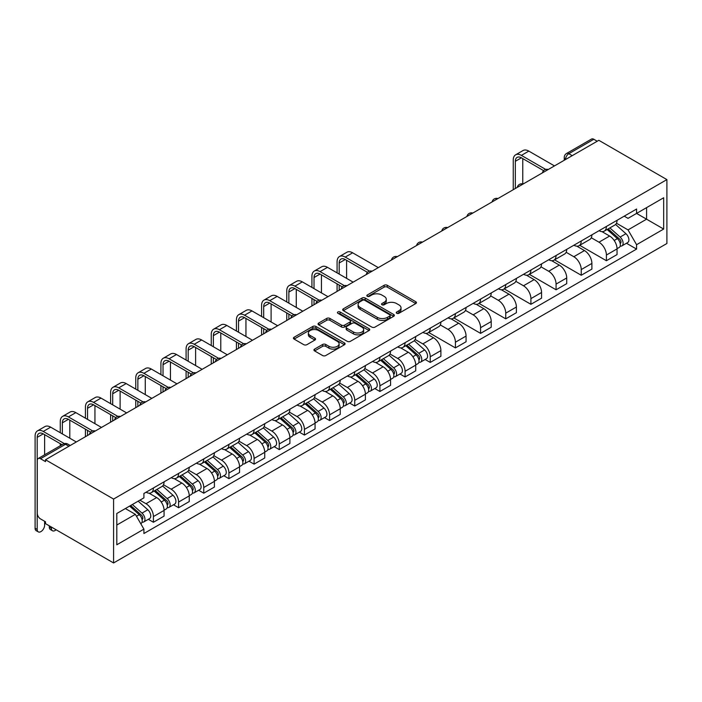<?xml version="1.0" encoding="UTF-8"?>
<svg xmlns="http://www.w3.org/2000/svg" width="702" height="702" viewBox="0 0 702 702"><rect width="100%" height="100%" fill="white"/><g stroke="black" fill="none" stroke-linecap="round" stroke-linejoin="round"><path stroke-width="1.05" d="M396.735 313.276A1.571 0.904 0 0 0 398.955 313.276L415.777 303.562A2.238 1.29 0 0 0 416.435 302.65A2.238 1.29 0 0 0 415.777 301.737L387.276 285.284A2.238 1.29 0 0 0 384.108 285.284L367.286 294.998A1.571 0.904 0 0 0 366.83 295.639A1.571 0.904 0 0 0 367.286 296.279A1.571 0.904 0 0 0 369.506 296.279L371.683 295.015A7.169 4.133 0 0 1 381.818 295.015L384.187 296.393A7.169 4.133 0 0 1 386.284 299.315A7.169 4.133 0 0 1 384.187 302.237L382.011 303.501A1.571 0.904 0 0 0 381.555 304.142A1.571 0.904 0 0 0 382.011 304.782A1.571 0.904 0 0 0 384.231 304.782L386.407 303.518A7.169 4.133 0 0 1 396.542 303.518L398.911 304.896A7.169 4.133 0 0 1 401.017 307.818A7.169 4.133 0 0 1 398.911 310.74L396.735 312.004A1.571 0.904 0 0 0 396.279 312.636A1.571 0.904 0 0 0 396.735 313.276L396.735 312.004M314.601 349.096A2.238 1.29 0 0 0 313.943 350.008A2.238 1.29 0 0 0 314.601 350.921L322.595 355.537A2.238 1.29 0 0 0 325.763 355.537L344.445 344.752A2.238 1.29 0 0 0 345.103 343.84A2.238 1.29 0 0 0 344.445 342.918L315.944 326.465A2.238 1.29 0 0 0 312.776 326.465L294.094 337.258A2.238 1.29 0 0 0 293.436 338.171A2.238 1.29 0 0 0 294.094 339.084L303.755 344.656A2.238 1.29 0 0 0 306.914 344.656L314.917 340.04A2.238 1.29 0 0 0 315.567 339.127A2.238 1.29 0 0 0 314.917 338.215L310.126 335.451A5.993 3.457 0 0 1 308.371 333.002A5.993 3.457 0 0 1 312.065 329.808A5.993 3.457 0 0 1 318.594 330.554L337.364 341.391A5.993 3.457 0 0 1 339.11 343.84A5.993 3.457 0 0 1 335.416 347.034A5.993 3.457 0 0 1 328.887 346.279L325.763 344.48A2.238 1.29 0 0 0 322.595 344.48L314.601 349.096L314.601 350.921M113.584 499.061L45.507 459.757L598.824 140.303L666.9 179.607L113.584 499.061L113.584 562.951L666.9 243.497L666.9 179.607M371.841 327.106A2.238 1.29 0 0 0 375.008 327.106L393.69 316.321A2.238 1.29 0 0 0 394.348 315.409A2.238 1.29 0 0 0 393.69 314.487L365.189 298.034A2.238 1.29 0 0 0 362.021 298.034L343.339 308.827A2.238 1.29 0 0 0 342.681 309.74A2.238 1.29 0 0 0 343.339 310.653L371.841 327.106M338.504 313.618A1.571 0.904 0 0 1 340.093 313.838L340.093 311.978L369.068 328.703A2.238 1.29 0 0 1 369.726 329.624A2.238 1.29 0 0 1 369.068 330.537L350.386 341.321A2.238 1.29 0 0 1 347.218 341.321L318.717 324.868L318.717 323.043A2.238 1.29 0 0 0 318.059 323.955A2.238 1.29 0 0 0 318.717 324.868M318.717 323.043L326.711 318.418A2.238 1.29 0 0 1 329.879 318.418L341.435 325.096A2.238 1.29 0 0 0 344.603 325.096L349.912 322.034A2.238 1.29 0 0 0 350.561 321.121A2.238 1.29 0 0 0 349.912 320.209L337.873 313.259A1.571 0.904 0 0 1 337.416 312.618A1.571 0.904 0 0 1 338.382 311.785A1.571 0.904 0 0 1 340.093 311.978M45.507 459.757L45.507 461.618L40.505 458.731A4.563 2.632 -120 0 0 38.224 458.503A4.563 2.632 -120 0 0 37.276 460.591L37.276 513.311A4.563 2.632 -120 0 0 40.505 518.901L45.507 521.788L45.507 523.648L113.584 562.951M572.209 155.668L568.822 153.712A4.563 2.632 60 0 0 566.54 153.484L591.54 139.049A4.563 2.632 60 0 1 593.822 139.277L568.822 153.712A4.563 2.632 120 0 0 565.593 159.301L565.593 159.486M597.209 141.234L593.822 139.277M606.405 226.448A10.495 6.055 60 0 1 604.229 231.16L614.882 225.017A10.495 6.055 -120 0 0 617.049 220.305M591.295 237.75L598.981 242.19A10.495 6.055 60 0 1 606.405 255.045L617.049 248.894A10.495 6.055 -120 0 0 609.634 236.047L602.009 231.642M617.049 248.894L617.049 254.58L606.405 260.723L579.72 245.314M604.229 231.16A10.495 6.055 60 0 1 599.069 230.686M606.405 255.045L606.405 260.723M581.238 240.979A10.495 6.055 60 0 1 579.071 245.691L589.715 239.54A10.495 6.055 -120 0 0 591.891 234.837M554.554 259.845L581.238 275.254L591.891 269.103L591.891 263.425A10.495 6.055 -120 0 0 584.468 250.57L576.842 246.174M579.071 245.691A10.495 6.055 60 0 1 573.903 245.217M566.128 252.281L573.824 256.721A10.495 6.055 60 0 1 581.238 269.577L581.238 275.254M556.072 255.51A10.495 6.055 60 0 1 553.904 260.223L564.548 254.071A10.495 6.055 -120 0 0 566.725 249.359M529.387 274.377L556.072 289.786L566.725 283.634L566.725 277.957A10.495 6.055 -120 0 0 559.301 265.102L551.684 260.705M553.904 260.223A10.495 6.055 60 0 1 548.736 259.749M540.961 266.813L548.657 271.253A10.495 6.055 60 0 1 556.072 284.099L556.072 289.786M530.905 270.042A10.495 6.055 60 0 1 528.738 274.745L539.382 268.603A10.495 6.055 -120 0 0 541.558 263.891M504.22 288.899L530.905 304.308L541.558 298.166L541.558 292.488A10.495 6.055 -120 0 0 534.134 279.633L526.518 275.228M528.738 274.745A10.495 6.055 60 0 1 523.569 274.271M515.803 281.335L523.49 285.775A10.495 6.055 60 0 1 530.905 298.631L530.905 304.308M505.747 284.564A10.495 6.055 60 0 1 503.571 289.277L514.215 283.134A10.495 6.055 -120 0 0 516.391 278.422M479.054 303.431L505.747 318.84L516.391 312.697L516.391 307.011A10.495 6.055 -120 0 0 508.968 294.164L501.351 289.759M503.571 289.277A10.495 6.055 60 0 1 498.402 288.803M490.637 295.867L498.323 300.307A10.495 6.055 60 0 1 505.747 313.162L505.747 318.84M480.58 299.096A10.495 6.055 60 0 1 478.404 303.808L489.048 297.657A10.495 6.055 -120 0 0 491.224 292.953M453.887 317.962L480.58 333.371L491.224 327.22L491.224 321.542A10.495 6.055 -120 0 0 483.801 308.687L476.184 304.291M478.404 303.808A10.495 6.055 60 0 1 473.236 303.334M465.47 310.398L473.157 314.838A10.495 6.055 60 0 1 480.58 327.694L480.58 333.371M455.414 313.627A10.495 6.055 60 0 1 453.238 318.339L463.89 312.188A10.495 6.055 -120 0 0 466.058 307.476M428.72 332.494L455.414 347.902L466.058 341.751L466.058 336.074A10.495 6.055 -120 0 0 458.643 323.218L451.017 318.822M453.238 318.339A10.495 6.055 60 0 1 448.069 317.866M440.303 324.929L447.99 329.37A10.495 6.055 60 0 1 455.414 342.216L455.414 347.902M430.247 328.159A10.495 6.055 60 0 1 428.071 332.862L438.724 326.72A10.495 6.055 -120 0 0 440.891 322.007M425.14 359.485L430.247 362.425L440.891 356.283L440.891 350.605A10.495 6.055 -120 0 0 433.476 337.75L425.851 333.345M428.071 332.862A10.495 6.055 60 0 1 422.911 332.388M415.136 339.452L422.823 343.892A10.495 6.055 60 0 1 430.247 356.748L430.247 362.425M405.08 342.681A10.495 6.055 60 0 1 402.904 347.393L413.557 341.251A10.495 6.055 -120 0 0 415.724 336.539M399.973 374.008L405.08 376.956L415.724 370.814L415.724 365.128A10.495 6.055 -120 0 0 408.31 352.281L400.684 347.876M402.904 347.393A10.495 6.055 60 0 1 397.744 346.92M389.97 353.983L397.665 358.424A10.495 6.055 60 0 1 405.08 371.279L405.08 376.956M379.914 357.213A10.495 6.055 60 0 1 377.746 361.925L388.39 355.774A10.495 6.055 -120 0 0 390.566 351.07M374.815 388.539L379.914 391.488L390.566 385.337L390.566 379.659A10.495 6.055 -120 0 0 383.143 366.804L375.526 362.407M377.746 361.925A10.495 6.055 60 0 1 372.578 361.451M364.803 368.515L372.499 372.955A10.495 6.055 60 0 1 379.914 385.81L379.914 391.488M354.747 371.744A10.495 6.055 60 0 1 352.579 376.456L363.224 370.305A10.495 6.055 -120 0 0 365.4 365.593M349.649 403.071L354.747 406.019L365.4 399.868L365.4 394.191A10.495 6.055 -120 0 0 357.976 381.335L350.359 376.939M352.579 376.456A10.495 6.055 60 0 1 347.411 375.982M339.636 383.046L347.332 387.486A10.495 6.055 60 0 1 354.747 400.333L354.747 406.019M329.589 386.275A10.495 6.055 60 0 1 327.413 390.979L338.057 384.836A10.495 6.055 -120 0 0 340.233 380.124M324.482 417.602L329.589 420.542L340.233 414.399L340.233 408.722A10.495 6.055 -120 0 0 332.809 395.867L325.193 391.462M327.413 390.979A10.495 6.055 60 0 1 322.244 390.505M314.478 397.569L322.165 402.009A10.495 6.055 60 0 1 329.589 414.864L329.589 420.542M304.422 400.798A10.495 6.055 60 0 1 302.246 405.51L312.89 399.368A10.495 6.055 -120 0 0 315.066 394.656M299.315 432.125L304.422 435.073L315.066 428.931L315.066 423.245A10.495 6.055 -120 0 0 307.643 410.398L300.026 405.993M302.246 405.51A10.495 6.055 60 0 1 297.078 405.036M289.312 412.1L296.999 416.54A10.495 6.055 60 0 1 304.422 429.396L304.422 435.073M279.256 415.33A10.495 6.055 60 0 1 277.079 420.042L287.723 413.89A10.495 6.055 -120 0 0 289.9 409.187M274.149 446.656L279.256 449.605L289.9 443.453L289.9 437.776A10.495 6.055 -120 0 0 282.476 424.921L274.859 420.524M277.079 420.042A10.495 6.055 60 0 1 271.911 419.568M264.145 426.632L271.832 431.072A10.495 6.055 60 0 1 279.256 443.927L279.256 449.605M254.089 429.861A10.495 6.055 60 0 1 251.913 434.573L262.566 428.422A10.495 6.055 -120 0 0 264.733 423.71M248.982 461.188L254.089 464.136L264.733 457.985L264.733 452.307A10.495 6.055 -120 0 0 257.318 439.452L249.693 435.056M251.913 434.573A10.495 6.055 60 0 1 246.753 434.099M238.978 441.163L246.665 445.603A10.495 6.055 60 0 1 254.089 458.45L254.089 464.136M228.922 444.392A10.495 6.055 60 0 1 226.746 449.096L237.399 442.953A10.495 6.055 -120 0 0 239.566 438.241M223.815 475.719L228.922 478.659L239.566 472.516L239.566 466.839A10.495 6.055 -120 0 0 232.151 453.983L224.526 449.578M226.746 449.096A10.495 6.055 60 0 1 221.586 448.622M213.812 455.686L221.499 460.126A10.495 6.055 60 0 1 228.922 472.981L228.922 478.659M203.755 458.915A10.495 6.055 60 0 1 201.588 463.627L212.232 457.485A10.495 6.055 -120 0 0 214.4 452.772M198.648 490.242L203.755 493.19L214.408 487.048L214.408 481.361A10.495 6.055 -120 0 0 206.985 468.515L199.359 464.11M201.588 463.627A10.495 6.055 60 0 1 196.42 463.153M188.645 470.217L196.341 474.657A10.495 6.055 60 0 1 203.755 487.513L203.755 493.19M178.589 473.446A10.495 6.055 60 0 1 176.421 478.159L187.065 472.007A10.495 6.055 -120 0 0 189.242 467.304M173.491 504.773L178.589 507.721L189.242 501.57L189.242 495.893A10.495 6.055 -120 0 0 181.818 483.037L174.201 478.641M176.421 478.159A10.495 6.055 60 0 1 171.253 477.685M163.478 484.749L171.174 489.189A10.495 6.055 60 0 1 178.589 502.044L178.589 507.721M153.422 487.978A10.495 6.055 60 0 1 151.255 492.69L161.899 486.539A10.495 6.055 -120 0 0 164.075 481.826M148.324 519.304L153.422 522.253L164.075 516.102L164.075 510.424A10.495 6.055 -120 0 0 156.651 497.569L149.035 493.173M151.255 492.69A10.495 6.055 60 0 1 146.086 492.216M139.874 500.175L146.007 503.72A10.495 6.055 60 0 1 153.422 516.567L153.422 522.253M624.227 216.163L628.027 218.348L663.671 197.762L646.577 207.634L646.577 219.182L628.027 229.896L616.461 223.218M116.804 525.043L135.363 514.338L143.91 529.141L116.804 544.787L116.804 513.495L143.91 497.85L143.91 493.471L636.574 209.038L636.574 213.408L663.671 229.063L636.574 244.708L628.027 229.896M663.671 197.762L663.671 229.063M143.91 529.141L143.91 533.52L636.574 249.087L636.574 244.708M135.363 514.338L125.36 508.555M626.465 243.252L636.574 249.087M397.367 313.504L398.911 312.609A7.169 4.133 0 0 0 401.017 309.679L401.017 307.818M386.284 299.315L386.284 301.176A7.169 4.133 0 0 1 384.187 304.106L382.643 305.001M415.777 301.737L415.777 303.562L387.276 287.144A2.238 1.29 0 0 0 384.108 287.144L367.909 296.498M393.664 316.339L365.189 299.894A2.238 1.29 0 0 0 362.021 299.894L343.366 310.67M389.733 316.049A1.571 0.904 0 0 0 390.189 315.409A1.571 0.904 0 0 0 389.733 314.768L364.715 300.324A1.571 0.904 0 0 0 362.495 300.324L360.205 301.649A7.169 4.133 0 0 0 358.099 304.571A7.169 4.133 0 0 0 360.205 307.494L377.299 317.374A7.169 4.133 0 0 0 387.434 317.374L389.733 316.049L389.733 317.909A1.571 0.904 0 0 0 390.189 317.269L390.189 315.409M358.099 304.571L358.099 306.432A7.169 4.133 0 0 0 360.205 309.363L360.205 307.494M389.733 317.909L387.434 319.234A7.169 4.133 0 0 1 377.299 319.234L360.205 309.363M318.743 324.886L326.711 320.287L326.711 318.418M350.561 321.121L350.561 322.981A2.238 1.29 0 0 1 349.912 323.894L344.603 326.957A2.238 1.29 0 0 1 341.435 326.957L329.879 320.287A2.238 1.29 0 0 0 326.711 320.287M340.093 313.838L369.041 330.554M353.431 332.02A5.993 3.457 0 0 0 359.959 332.774A5.993 3.457 0 0 0 363.654 329.571A5.993 3.457 0 0 0 361.899 327.132L355.291 323.315A2.238 1.29 0 0 0 352.123 323.315L346.823 326.377A2.238 1.29 0 0 0 346.165 327.29A2.238 1.29 0 0 0 346.823 328.203L353.431 332.02L353.431 333.88A5.993 3.457 0 0 0 359.959 334.635A5.993 3.457 0 0 0 363.654 331.441L363.654 329.571M346.165 327.29L346.165 329.15A2.238 1.29 0 0 0 346.823 330.063L346.823 328.203M353.431 333.88L346.823 330.063M339.11 343.84L339.11 345.7A5.993 3.457 0 0 1 335.416 348.894A5.993 3.457 0 0 1 328.887 348.148L325.763 346.34A2.238 1.29 0 0 0 322.595 346.34L314.628 350.939M308.371 333.002L308.371 334.863A5.993 3.457 0 0 0 310.126 337.311L310.126 335.451M314.882 340.058L310.126 337.311M344.419 344.77L315.944 328.325A2.238 1.29 0 0 0 312.776 328.325L294.12 339.101M607.133 229.484L617.391 238.636A5.704 3.291 60 0 1 619.182 247.455L617.049 248.683M607.405 229.73L612.232 232.52M608.169 228.887L619.576 239.075A2.738 1.579 60 0 1 620.436 243.304A2.738 1.579 60 0 1 620.191 243.401M609.88 227.904L620.129 237.057A5.704 3.291 60 0 1 621.919 245.875A5.704 3.291 60 0 1 620.199 246.06M615.593 224.473L625.938 233.705A5.704 3.291 60 0 1 627.728 242.523L621.919 245.875M515.338 188.496L515.338 161.302A8.556 4.94 60 0 1 517.111 157.388A8.556 4.94 60 0 1 521.393 157.81L543.62 170.639M554.466 165.909L528.817 151.105A11.522 6.651 -120 0 0 523.051 150.535L515.628 154.817A11.522 6.651 -120 0 0 513.241 160.091L513.241 189.707M545.7 169.419L521.393 155.388A11.522 6.651 -120 0 0 515.628 154.817M522.762 183.915L522.762 158.599M339.18 274.087L339.18 263.004A8.556 4.94 60 0 1 340.953 259.091A8.556 4.94 60 0 1 345.235 259.512L367.453 272.341M378.299 267.62L352.65 252.808A11.522 6.651 -120 0 0 346.893 252.237L339.47 256.52A11.522 6.651 -120 0 0 337.083 261.793L337.083 272.876M369.542 271.13L345.235 257.09A11.522 6.651 -120 0 0 339.47 256.52M337.083 283.871L337.083 291.409M339.18 290.198L339.18 285.082M346.604 278.369L346.604 260.302M405.809 345.717L416.067 354.87A5.704 3.291 60 0 1 417.857 363.689L415.724 364.917M406.081 345.963L410.907 348.745M406.844 345.121L418.252 355.309A2.738 1.579 60 0 1 419.112 359.538A2.738 1.579 60 0 1 418.866 359.635M408.555 344.138L418.804 353.29A5.704 3.291 60 0 1 420.595 362.109A5.704 3.291 60 0 1 418.875 362.293M414.268 340.707L424.613 349.938A5.704 3.291 60 0 1 426.404 358.757L420.595 362.109M314.022 288.619L314.022 277.536A8.556 4.94 60 0 1 315.786 273.622A8.556 4.94 60 0 1 320.068 274.043L342.295 286.872M353.141 282.143L327.492 267.339A11.522 6.651 -120 0 0 321.727 266.769L314.303 271.051A11.522 6.651 -120 0 0 311.925 276.325L311.925 287.408M344.375 285.653L320.068 271.621A11.522 6.651 -120 0 0 314.303 271.051M311.925 298.394L311.925 305.94M314.022 304.729L314.022 299.605M321.437 292.901L321.437 274.833M380.642 360.249L390.9 369.401A5.704 3.291 60 0 1 392.69 378.22L390.558 379.449M380.914 360.495L385.74 363.276M381.677 359.652L393.085 369.831A2.738 1.579 60 0 1 393.945 374.069A2.738 1.579 60 0 1 393.699 374.166M383.389 358.669L393.638 367.813A5.704 3.291 60 0 1 395.428 376.632A5.704 3.291 60 0 1 393.708 376.816M389.101 355.23L399.447 364.461A5.704 3.291 60 0 1 401.237 373.28L395.428 376.632M355.475 374.78L365.733 383.933A5.704 3.291 60 0 1 367.523 392.751L365.391 393.98M355.747 375.017L360.574 377.808M356.511 374.184L367.927 384.363A2.738 1.579 60 0 1 368.787 388.592A2.738 1.579 60 0 1 368.532 388.697M358.222 373.192L368.471 382.344A5.704 3.291 60 0 1 370.27 391.163A5.704 3.291 60 0 1 368.541 391.347M363.934 369.761L374.28 378.992A5.704 3.291 60 0 1 376.07 387.811L370.27 391.163M330.309 389.312L340.567 398.455A5.704 3.291 60 0 1 342.357 407.274L340.233 408.503M330.581 389.549L335.416 392.339M331.344 388.706L342.76 398.894A2.738 1.579 60 0 1 343.62 403.123A2.738 1.579 60 0 1 343.366 403.229M333.055 387.723L343.313 396.876A5.704 3.291 60 0 1 345.103 405.695A5.704 3.291 60 0 1 343.375 405.879M338.776 384.292L349.113 393.524A5.704 3.291 60 0 1 350.903 402.343L345.103 405.695M305.151 403.834L315.4 412.987A5.704 3.291 60 0 1 317.19 421.805L315.066 423.034M305.423 404.08L310.249 406.862M306.186 403.238L317.594 413.425A2.738 1.579 60 0 1 318.454 417.655A2.738 1.579 60 0 1 318.199 417.751M307.888 402.255L318.146 411.407A5.704 3.291 60 0 1 319.937 420.226A5.704 3.291 60 0 1 318.208 420.41M313.61 398.824L323.955 408.055A5.704 3.291 60 0 1 325.746 416.874L319.937 420.226M279.984 418.366L290.233 427.518A5.704 3.291 60 0 1 292.023 436.337L289.9 437.565M280.256 418.611L285.082 421.393M281.019 417.769L292.427 427.948A2.738 1.579 60 0 1 293.287 432.186A2.738 1.579 60 0 1 293.032 432.283M282.722 416.786L292.98 425.93A5.704 3.291 60 0 1 294.77 434.749A5.704 3.291 60 0 1 293.05 434.933M288.443 413.346L298.789 422.578A5.704 3.291 60 0 1 300.579 431.397L294.77 434.749M254.817 432.897L265.075 442.049A5.704 3.291 60 0 1 266.865 450.868L264.733 452.097M255.089 433.134L259.915 435.924M255.853 432.3L267.26 442.479A2.738 1.579 60 0 1 268.12 446.709A2.738 1.579 60 0 1 267.874 446.814M257.555 431.309L267.813 440.461A5.704 3.291 60 0 1 269.603 449.28A5.704 3.291 60 0 1 267.883 449.464M263.276 427.878L273.622 437.109A5.704 3.291 60 0 1 275.412 445.928L269.603 449.28M229.651 447.428L239.908 456.572A5.704 3.291 60 0 1 241.699 465.391L239.566 466.619M229.923 447.665L234.749 450.456M230.686 446.823L242.093 457.011A2.738 1.579 60 0 1 242.953 461.24A2.738 1.579 60 0 1 242.708 461.346M232.397 445.84L242.646 454.993A5.704 3.291 60 0 1 244.436 463.811A5.704 3.291 60 0 1 242.716 463.996M238.11 442.409L248.455 451.64A5.704 3.291 60 0 1 250.245 460.459L244.436 463.811M204.484 461.951L214.742 471.103A5.704 3.291 60 0 1 216.532 479.922L214.4 481.151M204.756 462.197L209.582 464.978M205.519 461.354L216.927 471.542A2.738 1.579 60 0 1 217.787 475.772A2.738 1.579 60 0 1 217.541 475.868M207.23 460.372L217.48 469.524A5.704 3.291 60 0 1 219.27 478.343A5.704 3.291 60 0 1 217.55 478.527M212.943 456.941L223.289 466.172A5.704 3.291 60 0 1 225.079 474.991L219.27 478.343M179.317 476.482L189.575 485.635A5.704 3.291 60 0 1 191.365 494.454L189.233 495.682M179.589 476.728L184.415 479.51M180.353 475.886L191.769 486.065A2.738 1.579 60 0 1 192.62 490.303A2.738 1.579 60 0 1 192.374 490.4M182.064 474.903L192.313 484.047A5.704 3.291 60 0 1 194.103 492.865A5.704 3.291 60 0 1 192.383 493.05M187.776 471.463L198.122 480.694A5.704 3.291 60 0 1 199.912 489.513L194.103 492.865M154.15 491.014L164.408 500.166A5.704 3.291 60 0 1 166.198 508.985L164.075 510.214M154.422 491.251L159.249 494.041M155.186 490.417L166.602 500.596A2.738 1.579 60 0 1 167.462 504.826A2.738 1.579 60 0 1 167.208 504.931M156.897 489.426L167.155 498.578A5.704 3.291 60 0 1 168.945 507.397A5.704 3.291 60 0 1 167.216 507.581M162.618 485.995L172.955 495.226A5.704 3.291 60 0 1 174.745 504.045L168.945 507.397M288.855 303.15L288.855 292.067A8.556 4.94 60 0 1 290.628 288.145A8.556 4.94 60 0 1 294.901 288.575L317.128 301.404M327.974 296.674L302.325 281.871A11.522 6.651 -120 0 0 296.56 281.291L289.145 285.582A11.522 6.651 -120 0 0 286.758 290.856L286.758 301.939M319.208 300.184L294.901 286.153A11.522 6.651 -120 0 0 289.145 285.582M286.758 312.925L286.758 320.472M288.855 319.261L288.855 314.136M296.27 307.432L296.27 289.364M263.689 317.673L263.689 306.59A8.556 4.94 60 0 1 265.461 302.676A8.556 4.94 60 0 1 269.735 303.097L291.962 315.935M302.808 311.205L277.158 296.393A11.522 6.651 -120 0 0 271.393 295.823L263.978 300.105A11.522 6.651 -120 0 0 261.592 305.379L261.592 316.47M294.041 314.715L269.735 300.675A11.522 6.651 -120 0 0 263.978 300.105M261.592 327.457L261.592 335.003M263.689 333.792L263.689 328.668M271.104 321.964L271.104 303.896M238.522 332.204L238.522 321.121A8.556 4.94 60 0 1 240.295 317.207A8.556 4.94 60 0 1 244.568 317.629L266.795 330.458M277.641 325.737L251.992 310.925A11.522 6.651 -120 0 0 246.235 310.354L238.812 314.636A11.522 6.651 -120 0 0 236.425 319.91L236.425 330.993M268.875 329.247L244.568 315.207A11.522 6.651 -120 0 0 238.812 314.636M236.425 341.988L236.425 349.526M238.522 348.315L238.522 343.199M245.946 336.486L245.946 318.418M213.355 346.735L213.355 335.653A8.556 4.94 60 0 1 215.128 331.739A8.556 4.94 60 0 1 219.401 332.16L241.628 344.989M252.474 340.259L226.825 325.456A11.522 6.651 -120 0 0 221.069 324.886L213.645 329.168A11.522 6.651 -120 0 0 211.258 334.442L211.258 345.524M243.708 343.769L219.401 329.738A11.522 6.651 -120 0 0 213.645 329.168M211.258 356.511L211.258 364.057M213.355 362.846L213.355 357.722M220.779 351.018L220.779 332.95M188.189 361.267L188.189 350.184A8.556 4.94 60 0 1 189.961 346.262A8.556 4.94 60 0 1 194.243 346.691L216.462 359.521M227.308 354.791L201.658 339.979A11.522 6.651 -120 0 0 195.902 339.408L188.478 343.699A11.522 6.651 -120 0 0 186.091 348.973L186.091 360.056M218.55 358.301L194.243 344.27A11.522 6.651 -120 0 0 188.478 343.699M186.091 371.042L186.091 378.589M188.189 377.378L188.189 372.253M195.612 365.549L195.612 347.481M163.022 375.789L163.022 364.707A8.556 4.94 60 0 1 164.794 360.793A8.556 4.94 60 0 1 169.077 361.214L191.295 374.052M202.141 369.322L176.492 354.51A11.522 6.651 -120 0 0 170.735 353.94L163.312 358.222A11.522 6.651 -120 0 0 160.925 363.496L160.925 374.587M193.383 372.832L169.077 358.792A11.522 6.651 -120 0 0 163.312 358.222M160.925 385.573L160.925 393.12M163.022 391.909L163.022 386.784M170.446 380.08L170.446 362.013M137.855 390.321L137.855 379.238A8.556 4.94 60 0 1 139.628 375.324A8.556 4.94 60 0 1 143.91 375.745L166.137 388.575M176.983 383.854L151.325 369.041A11.522 6.651 -120 0 0 145.568 368.471L138.145 372.753A11.522 6.651 -120 0 0 135.758 378.027L135.758 389.11M168.217 387.355L143.91 373.324A11.522 6.651 -120 0 0 138.145 372.753M135.758 400.105L135.758 407.643M137.855 406.432L137.855 401.316M145.279 394.603L145.279 376.535M112.697 404.852L112.697 393.769A8.556 4.94 60 0 1 114.47 389.856A8.556 4.94 60 0 1 118.743 390.277L140.97 403.106M151.816 398.376L126.167 383.573A11.522 6.651 -120 0 0 120.402 383.002L112.987 387.285A11.522 6.651 -120 0 0 110.6 392.558L110.6 403.641M143.05 401.886L118.743 387.855A11.522 6.651 -120 0 0 112.987 387.285M110.6 414.628L110.6 422.174M112.697 420.963L112.697 415.838M120.112 409.134L120.112 391.067M87.531 419.384L87.531 408.301A8.556 4.94 60 0 1 89.303 404.378A8.556 4.94 60 0 1 93.577 404.808L115.804 417.637M126.65 412.908L101 398.095A11.522 6.651 -120 0 0 95.235 397.525L87.82 401.816A11.522 6.651 -120 0 0 85.433 407.09L85.433 418.173M117.883 416.418L93.577 402.386A11.522 6.651 -120 0 0 87.82 401.816M85.433 429.159L85.433 436.705M87.531 435.494L87.531 430.37M94.945 423.666L94.945 405.598M62.364 433.906L62.364 422.823A8.556 4.94 60 0 1 64.136 418.91A8.556 4.94 60 0 1 68.41 419.331L90.637 432.169M101.483 427.439L75.834 412.627A11.522 6.651 -120 0 0 70.068 412.056L62.654 416.339A11.522 6.651 -120 0 0 60.267 421.612L60.267 432.704M92.717 430.949L68.41 416.909A11.522 6.651 -120 0 0 62.654 416.339M60.267 443.69L60.267 445.779M69.788 438.197L69.788 420.129M52.483 530.756L50.386 529.545A5.247 3.027 -60 0 1 49.298 527.141L51.395 528.352A5.247 3.027 120 0 0 52.483 530.756A5.247 3.027 120 0 0 56.099 529.764M129.616 506.098L139.242 514.689A5.704 3.291 60 0 1 141.032 523.508L140.751 523.674M129.712 506.045L134.091 508.573M130.651 505.501L141.435 515.128A2.738 1.579 60 0 1 142.295 519.357A2.738 1.579 60 0 1 142.041 519.454M132.362 504.519L141.988 513.109A5.704 3.291 60 0 1 143.778 521.928A5.704 3.291 60 0 1 142.05 522.112M138.162 501.167L147.797 509.757A5.704 3.291 60 0 1 149.587 518.576L143.778 521.928M51.395 528.352L51.395 527.044M49.298 525.833L49.298 527.141M38.285 531.87L36.188 530.659A5.247 3.027 -60 0 1 35.1 528.255L37.197 529.466A5.247 3.027 120 0 0 38.285 531.87A5.247 3.027 120 0 0 42.331 530.466A5.247 3.027 120 0 0 44.621 525.184L44.621 521.27M37.197 529.466L37.197 437.355A8.556 4.94 60 0 1 38.97 433.441A8.556 4.94 60 0 1 43.243 433.862L62.074 444.735M76.316 441.97L50.667 427.158A11.522 6.651 -120 0 0 44.91 426.588L37.487 430.87A11.522 6.651 -120 0 0 35.1 436.144L35.1 528.255M64.33 443.611L43.243 431.44A11.522 6.651 -120 0 0 37.487 430.87M44.621 454.817L44.621 434.652M565.751 159.389L565.593 159.301A4.563 2.632 0 0 1 564.259 157.441L564.259 160.258M178.589 502.044L189.242 495.893M203.755 487.513L214.408 481.361M228.922 472.981L239.566 466.839M254.089 458.45L264.733 452.307M279.256 443.927L289.9 437.776M304.422 429.396L315.066 423.245M329.589 414.864L340.233 408.722M354.747 400.333L365.4 394.191M379.914 385.81L390.566 379.659M405.08 371.279L415.724 365.128M430.247 356.748L440.891 350.605M455.414 342.216L466.058 336.074M480.58 327.694L491.224 321.542M505.747 313.162L516.391 307.011M530.905 298.631L541.558 292.488M556.072 284.099L566.725 277.957M581.238 269.577L591.891 263.425M153.422 516.567L164.075 510.424M146.007 503.72L156.651 497.569M171.174 489.189L181.818 483.037M196.341 474.657L206.985 468.515M221.499 460.126L232.151 453.983M246.665 445.603L257.318 439.452M271.832 431.072L282.476 424.921M296.999 416.54L307.643 410.398M322.165 402.009L332.809 395.867M347.332 387.486L357.976 381.335M372.499 372.955L383.143 366.804M397.665 358.424L408.31 352.281M422.823 343.892L433.476 337.75M447.99 329.37L458.643 323.218M473.157 314.838L483.801 308.687M498.323 300.307L508.968 294.164M523.49 285.775L534.134 279.633M548.657 271.253L559.301 265.102M573.824 256.721L584.468 250.57M598.981 242.19L609.634 236.047M547.885 169.708A4.563 2.632 120 0 0 545.875 170.867M522.718 184.24A4.563 2.632 120 0 0 520.708 185.398M497.56 198.763A4.563 2.632 120 0 0 495.542 199.93M472.393 213.294A4.563 2.632 120 0 0 470.375 214.461M447.227 227.825A4.563 2.632 120 0 0 445.208 228.984M422.06 242.357A4.563 2.632 120 0 0 420.042 243.515M396.893 256.879A4.563 2.632 120 0 0 394.875 258.046M371.727 271.411A4.563 2.632 120 0 0 369.717 272.578M346.56 285.942A4.563 2.632 120 0 0 344.55 287.1M321.393 300.474A4.563 2.632 120 0 0 319.384 301.632M296.235 314.996A4.563 2.632 120 0 0 294.217 316.163M271.069 329.528A4.563 2.632 120 0 0 269.05 330.695M245.902 344.059A4.563 2.632 120 0 0 243.884 345.217M220.735 358.59A4.563 2.632 120 0 0 218.717 359.749M195.568 373.113A4.563 2.632 120 0 0 193.559 374.28M170.402 387.644A4.563 2.632 120 0 0 168.392 388.811M145.235 402.176A4.563 2.632 120 0 0 143.226 403.334M120.077 416.707A4.563 2.632 120 0 0 118.059 417.865M94.91 431.23A4.563 2.632 120 0 0 92.892 432.397M68.893 446.253L65.505 444.296L40.505 458.731M70.235 445.48L67.787 444.068A4.563 2.632 120 0 0 65.505 444.296A4.563 2.632 60 0 0 63.224 444.068L38.224 458.503M398.911 312.609L398.911 310.74M382.011 304.782L382.011 303.501M384.187 304.106L384.187 302.237M367.286 296.279L367.286 294.998M384.108 287.144L384.108 285.284M387.276 287.144L387.276 285.284M343.339 310.653L343.339 308.827M362.021 299.894L362.021 298.034M365.189 299.894L365.189 298.034M393.69 316.321L393.69 314.487M377.299 319.234L377.299 317.374M387.434 319.234L387.434 317.374M329.879 320.287L329.879 318.418M341.435 326.957L341.435 325.096M344.603 326.957L344.603 325.096M349.912 323.894L349.912 322.034M369.068 330.537L369.068 328.703M322.595 346.34L322.595 344.48M325.763 346.34L325.763 344.48M328.887 348.148L328.887 346.279M314.917 340.04L314.917 338.215M294.094 339.084L294.094 337.258M312.776 328.325L312.776 326.465M315.944 328.325L315.944 326.465M344.445 344.752L344.445 342.918M617.391 238.636L614.189 240.479M621.007 242.05L619.98 242.646M625.938 233.705L620.129 237.057M521.393 155.388L528.817 151.105M515.338 161.302L521.393 157.81M345.235 257.09L352.65 252.808M339.18 263.004L345.235 259.512M416.067 354.87L412.864 356.713M419.682 358.283L418.655 358.88M424.613 349.938L418.804 353.29M320.068 271.621L327.492 267.339M314.022 277.536L320.068 274.043M390.9 369.401L387.697 371.244M394.515 372.815L393.489 373.411M399.447 364.461L393.638 367.813M365.733 383.933L362.539 385.775M369.349 387.346L368.322 387.934M374.28 378.992L368.471 382.344M340.567 398.455L337.372 400.307M344.182 401.869L343.155 402.465M349.113 393.524L343.313 396.876M315.4 412.987L312.206 414.829M319.015 416.4L317.988 416.997M323.955 408.055L318.146 411.407M290.233 427.518L287.039 429.361M293.857 430.931L292.822 431.528M298.789 422.578L292.98 425.93M265.075 442.049L261.872 443.892M268.69 445.463L267.664 446.051M273.622 437.109L267.813 440.461M239.908 456.572L236.706 458.424M243.524 459.986L242.497 460.582M248.455 451.64L242.646 454.993M214.742 471.103L211.539 472.946M218.357 474.517L217.33 475.114M223.289 466.172L217.48 469.524M189.575 485.635L186.381 487.478M193.19 489.048L192.164 489.645M198.122 480.694L192.313 484.047M164.408 500.166L161.214 502.009M168.024 503.58L166.997 504.168M172.955 495.226L167.155 498.578M294.901 286.153L302.325 281.871M288.855 292.067L294.901 288.575M269.735 300.675L277.158 296.393M263.689 306.59L269.735 303.097M244.568 315.207L251.992 310.925M238.522 321.121L244.568 317.629M219.401 329.738L226.825 325.456M213.355 335.653L219.401 332.16M194.243 344.27L201.658 339.979M188.189 350.184L194.243 346.691M169.077 358.792L176.492 354.51M163.022 364.707L169.077 361.214M143.91 373.324L151.325 369.041M137.855 379.238L143.91 375.745M118.743 387.855L126.167 383.573M112.697 393.769L118.743 390.277M93.577 402.386L101 398.095M87.531 408.301L93.577 404.808M68.41 416.909L75.834 412.627M62.364 422.823L68.41 419.331M139.242 514.689L136.486 516.286M142.857 518.102L141.83 518.699M147.797 509.757L141.988 513.109M43.243 431.44L50.667 427.158M37.197 437.355L43.243 433.862M548.271 169.48A4.563 4.563 0 0 0 542.418 172.867M523.113 184.012A4.563 4.563 0 0 0 517.251 187.39M497.946 198.543A4.563 4.563 0 0 0 492.093 201.922M472.779 213.075A4.563 4.563 0 0 0 466.927 216.453M447.613 227.597A4.563 4.563 0 0 0 441.76 230.984M422.446 242.129A4.563 4.563 0 0 0 416.593 245.507M397.279 256.66A4.563 4.563 0 0 0 391.426 260.038M372.113 271.191A4.563 4.563 0 0 0 366.26 274.57M346.946 285.714A4.563 4.563 0 0 0 341.093 289.101M321.788 300.245A4.563 4.563 0 0 0 315.926 303.624M296.621 314.777A4.563 4.563 0 0 0 290.768 318.155M271.455 329.308A4.563 4.563 0 0 0 265.602 332.687M246.288 343.831A4.563 4.563 0 0 0 240.435 347.218M221.121 358.362A4.563 4.563 0 0 0 215.268 361.741M195.955 372.894A4.563 4.563 0 0 0 190.102 376.272M170.788 387.425A4.563 4.563 0 0 0 164.935 390.803M145.63 401.948A4.563 4.563 0 0 0 139.768 405.335M120.463 416.479A4.563 4.563 0 0 0 114.61 419.857M95.296 431.01A4.563 4.563 0 0 0 89.444 434.389M67.787 444.068A4.563 4.563 0 0 0 63.224 444.068M566.54 153.484A4.563 4.563 0 0 0 564.259 157.441"/></g></svg>
